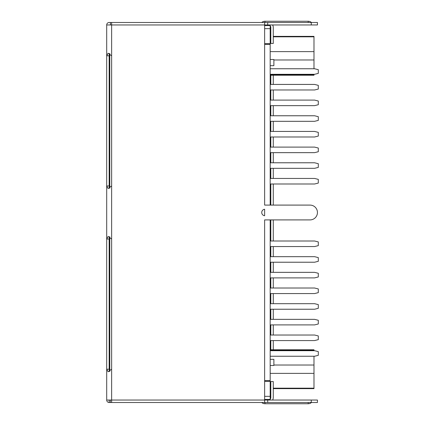 <?xml version="1.0" encoding="UTF-8"?>
<svg xmlns="http://www.w3.org/2000/svg" width="425" height="425" viewBox="0 0 425 425"><rect width="100%" height="100%" fill="white"/><g stroke="black" fill="none" stroke-linecap="round" stroke-linejoin="round"><path stroke-width="0.64" d="M264.632 381.294L270.183 381.294L270.183 219.906M264.632 396.344L270.183 396.344L270.183 381.294M109.783 53.603L109.783 188.169M109.783 236.831L109.783 371.397M264.632 43.706L270.183 43.706L270.183 28.656L264.632 28.656M264.632 44.322L270.183 44.322L270.183 205.094M270.183 44.322L270.183 43.706M270.183 28.656L270.183 25.569L264.632 25.569M264.632 399.431L270.183 399.431L270.183 396.344M264.632 380.678L270.183 380.678M270.183 262.225L314.601 262.225L318.304 261.301L318.304 257.598L314.601 256.673L270.183 256.673M270.183 84.426L314.601 84.426L318.304 85.351L318.304 89.053L314.601 89.978L270.183 89.978M270.183 183.998L314.601 183.998L318.304 183.074L318.304 179.371L314.601 178.447L270.183 178.447M270.183 168.327L314.601 168.327L318.304 167.402L318.304 163.699L314.601 162.775L270.183 162.775M270.183 152.655L314.601 152.655L318.304 151.73L318.304 148.033L314.601 147.103L270.183 147.103M270.183 136.988L314.601 136.988L318.304 136.064L318.304 132.361L314.601 131.437L270.183 131.437M270.183 121.316L314.601 121.316L318.304 120.392L318.304 116.689L314.601 115.765L270.183 115.765M270.183 105.644L314.601 105.644L318.304 104.72L318.304 101.017L314.601 100.093L270.183 100.093M270.183 74.306L314.601 74.306L318.304 73.382L318.304 69.679L314.601 68.754L270.183 68.754M270.183 246.553L314.601 246.553L318.304 245.629L318.304 241.926L314.601 241.002L270.183 241.002M270.183 340.574L314.601 340.574L318.304 339.649L318.304 335.947L314.601 335.022L270.183 335.022M270.183 324.907L314.601 324.907L318.304 323.983L318.304 320.28L314.601 319.356L270.183 319.356M270.183 309.235L314.601 309.235L318.304 308.311L318.304 304.608L314.601 303.684L270.183 303.684M270.183 293.563L314.601 293.563L318.304 292.639L318.304 288.936L314.601 288.012L270.183 288.012M270.183 277.897L314.601 277.897L318.304 276.967L318.304 273.27L314.601 272.345L270.183 272.345M270.183 356.246L314.601 356.246L318.304 355.321L318.304 351.618L314.601 350.694L270.183 350.694M313.985 356.246L313.985 388.636L273.27 388.636M270.183 349.77L313.985 349.77L313.985 350.694M270.183 388.179L270.799 388.179M273.27 388.179L313.985 388.179M313.985 373.373L270.183 373.373M273.886 365.027L313.985 365.027M270.183 365.5L273.886 365.5L273.886 359.332L270.183 359.332M313.985 350.221L270.183 350.221M273.27 36.364L313.985 36.364L313.985 68.754M313.985 74.306L313.985 75.23L270.183 75.23M313.985 36.821L273.27 36.821M270.799 36.821L270.183 36.821M270.183 51.627L313.985 51.627M313.985 59.973L273.886 59.973M270.183 65.668L273.886 65.668L273.886 59.5L270.183 59.5M270.183 74.779L313.985 74.779M106.696 55.393L106.696 24.953L317.443 24.953L317.443 22.483L264.632 22.483L264.632 205.094L310.038 205.094A7.406 7.406 0 0 1 317.443 212.5A7.406 7.406 0 0 1 310.038 219.906L264.632 219.906L264.632 402.517L317.443 402.517L317.443 400.047L111.632 400.047L111.632 402.517L109.161 402.517L264.632 402.517M267.718 22.483L267.718 25.569M267.718 399.431L267.718 402.517M270.183 152.968L270.799 152.968M270.183 272.032L270.799 272.032M270.799 75.23L270.799 84.426M270.799 89.978L270.799 100.093M270.799 105.644L270.799 115.765M270.799 121.316L270.799 131.437M270.799 136.988L270.799 147.103M270.799 152.655L270.799 162.775M270.799 168.327L270.799 178.447M270.799 183.998L270.799 205.094M270.799 219.906L270.799 241.002M270.799 246.553L270.799 256.673M270.799 262.225L270.799 272.345M270.799 277.897L270.799 288.012M270.799 293.563L270.799 303.684M270.799 309.235L270.799 319.356M270.799 324.907L270.799 335.022M270.799 340.574L270.799 349.77M270.183 325.215L270.799 325.215M270.183 398.198L270.72 398.198M272.606 400.047A4.935 4.935 0 0 0 273.27 397.582L273.27 381.538L270.799 381.538L270.799 397.582A2.47 2.47 0 0 1 270.183 399.213M269.965 399.431A2.47 2.47 0 0 1 268.334 400.047M109.161 55.372L109.161 55.797L109.161 55.372M106.696 185.969L109.161 185.969L109.161 186.4L109.161 55.797L106.696 55.797L106.696 185.969L108.141 188.525L111.632 185.969L111.632 239.031L108.141 236.475L106.696 239.031L106.696 369.203L108.141 371.758L111.632 369.203L111.632 400.047L106.696 400.047L106.696 369.607M109.161 238.606L109.161 239.031L109.161 238.606M106.696 369.203L109.161 369.203L109.161 239.031L106.696 239.031M106.696 238.627L106.696 186.378M106.696 24.953A2.47 2.47 0 0 1 109.161 22.483L110.41 22.483L110.41 24.953M110.41 22.483L264.632 22.483L111.632 22.483L111.632 55.797L108.141 53.242L106.696 55.797M109.427 53.465L109.161 55.797M109.161 185.969L109.427 188.302M109.427 236.698L109.161 239.031M109.161 369.203L109.427 371.535M106.696 400.047A2.47 2.47 0 0 0 109.161 402.517L109.161 400.047M110.404 400.047L110.41 402.517M111.632 239.031L111.632 369.203M111.632 55.797L111.632 185.969M261.736 212.5A3.262 3.262 0 0 1 264.632 209.254L264.632 215.746A3.262 3.262 0 0 1 261.736 212.5M111.632 22.483L111.626 24.953M270.183 25.787A2.47 2.47 0 0 1 270.799 27.418L270.799 43.462L273.27 43.462L273.27 27.418A4.935 4.935 0 0 0 272.606 24.953M268.334 24.953A2.47 2.47 0 0 1 269.965 25.569M270.183 26.802L270.72 26.802M270.183 99.785L270.799 99.785M273.27 397.582L273.227 398.198M273.27 349.77L273.27 340.574M273.27 335.022L273.27 324.907M273.27 319.356L273.27 309.235M273.27 303.684L273.27 293.563M273.27 288.012L273.27 277.897M273.27 272.345L273.27 262.225M273.27 256.673L273.27 246.553M273.27 241.002L273.27 219.906M273.27 205.094L273.27 183.998M273.27 178.447L273.27 168.327M273.27 162.775L273.27 152.655M273.27 147.103L273.27 136.988M273.27 131.437L273.27 121.316M273.27 115.765L273.27 105.644M273.27 100.093L273.27 89.978M273.27 84.426L273.27 75.23M273.227 26.802L273.27 27.418M311.27 402.517L311.27 400.047M265.003 402.517L265.003 403.75L308.189 403.75L308.189 402.517M311.27 24.953L311.27 22.483M308.189 22.483L308.189 21.25L265.003 21.25L265.003 22.483M270.183 388.636L270.799 388.636M270.183 36.364L270.799 36.364M308.189 403.75A4.935 4.935 0 0 0 311.451 402.517M261.736 402.517A4.935 4.935 0 0 0 265.003 403.75M311.451 22.483A4.935 4.935 0 0 0 308.189 21.25M265.003 21.25A4.935 4.935 0 0 0 261.736 22.483"/></g></svg>
